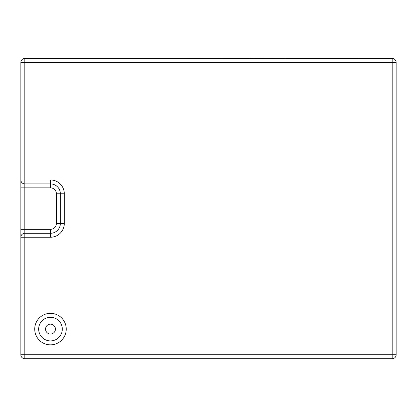 <?xml version="1.0" encoding="UTF-8"?>
<svg xmlns="http://www.w3.org/2000/svg" width="417" height="417" viewBox="0 0 417 417"><rect width="100%" height="100%" fill="white"/><g stroke="black" fill="none" stroke-linecap="round" stroke-linejoin="round"><path stroke-width="0.63" d="M222.49 58.479L250.179 58.479M272.588 58.479L270.331 58.479M263.335 58.479L251.248 58.479L263.335 58.281M64.307 193.785L60.356 193.785L60.356 223.413L60.356 193.785A9.878 9.878 0 0 0 50.478 183.907L24.801 183.907A3.951 3.951 0 0 1 20.85 179.956L20.85 62.43L24.801 62.43L24.801 58.479L392.199 58.479L392.199 62.43L24.801 62.43L24.801 179.956L50.478 179.956A13.829 13.829 0 0 1 64.307 193.785L64.307 223.413A13.829 13.829 0 0 1 50.478 237.242L24.801 237.242L24.801 354.768L392.199 354.768L392.199 62.43L396.15 62.43L396.15 354.768L392.199 354.768L392.199 358.719L24.801 358.719L24.801 354.768L20.85 354.768L20.85 237.242A3.951 3.951 0 0 1 24.801 233.291L50.478 233.291L24.801 233.291L24.801 229.34L50.478 229.34A5.927 5.927 0 0 0 56.404 223.413L56.404 193.785A5.927 5.927 0 0 0 50.478 187.858L24.801 187.858L24.801 229.34L20.85 229.34L20.85 237.242L24.801 237.242L24.801 233.291M222.49 58.281L250.179 58.281M196.313 58.281L188.088 58.281L202.547 58.281L196.313 58.479M358.62 58.281L285.744 58.281L358.62 58.479M20.85 229.34L20.85 179.956L24.801 179.956L24.801 187.858L20.85 187.858M396.15 62.43A3.951 3.951 0 0 0 392.199 58.479A3.951 3.951 0 0 1 396.15 62.43M24.801 58.479A3.951 3.951 0 0 0 20.85 62.43A3.951 3.951 0 0 1 24.801 58.479M392.199 358.719A3.951 3.951 0 0 0 396.15 354.768A3.951 3.951 0 0 1 392.199 358.719M50.478 237.242L50.478 233.291A9.878 9.878 0 0 0 60.356 223.413L56.404 223.413M20.85 354.768A3.951 3.951 0 0 0 24.801 358.719A3.951 3.951 0 0 1 20.85 354.768M270.331 58.281L272.405 58.479M34.72 329.091A15.757 15.757 0 0 1 50.478 313.334A15.757 15.757 0 0 1 66.235 329.091A15.757 15.757 0 0 1 50.478 344.849A15.757 15.757 0 0 1 34.72 329.091M62.3 329.091A11.822 11.822 0 0 0 50.478 317.269A11.822 11.822 0 0 0 38.656 329.091A11.822 11.822 0 0 0 50.478 340.913A11.822 11.822 0 0 0 62.3 329.091M45.542 329.091A4.936 4.936 0 0 0 50.478 334.027A4.936 4.936 0 0 0 55.419 329.091A4.936 4.936 0 0 0 50.478 324.15A4.936 4.936 0 0 0 45.542 329.091M56.404 193.785L60.356 193.785A9.878 9.878 0 0 0 50.478 183.907L50.478 179.956M50.478 229.34L50.478 233.291A9.878 9.878 0 0 0 60.356 223.413L64.307 223.413M50.478 187.858L50.478 183.907"/></g></svg>

